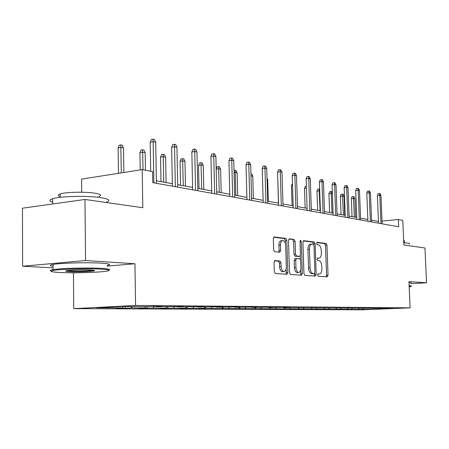 <?xml version="1.0" encoding="UTF-8"?>
<svg xmlns="http://www.w3.org/2000/svg" width="449" height="449" viewBox="0 0 449 449"><rect width="100%" height="100%" fill="white"/><g stroke="black" fill="none" stroke-linecap="round" stroke-linejoin="round"><path stroke-width="0.67" d="M317.606 275.041L318.251 276.27L327.276 276.853L328.028 275.231L326.967 245.221L326.081 243.459L317.089 242.331L316.528 243.442L317.174 244.699L318.352 244.84C320.019 245.367 320.99 247.27 321.265 250.553L321.349 253.073C321.321 256.16 320.535 257.872 318.992 258.203L317.589 258.08L317.067 259.213L317.712 260.459L318.891 260.566C320.558 261.049 321.535 262.934 321.804 266.218L321.894 268.749C321.854 271.926 321.041 273.666 319.447 273.974L318.15 273.884L317.606 275.041M274.973 260.6L274.025 262.345L274.3 271.611L275.355 273.514L286.956 274.26L287.831 272.526L286.832 240.316L285.817 238.413L274.154 236.965L273.329 238.666L273.654 249.807L274.709 251.737L279.789 252.243L280.636 250.531L280.468 245.07C280.513 242.393 281.242 240.888 282.651 240.552C284.363 240.793 285.368 242.494 285.659 245.654L286.316 266.902C286.26 269.72 285.485 271.263 283.981 271.538C282.342 271.23 281.388 269.552 281.119 266.504L281.012 262.923L279.974 261.032L274.799 260.616M411.121 283.667L426.55 282.791L424.962 247.994L403.847 244.98L402.781 220.364L398.381 219.51L398.69 226.801L152.772 182.653L152.587 171.63L142.204 169.61L81.595 179.106L81.718 192.217M107.193 266.1L134.953 263.765L85.563 260.538L84.973 199.463L142.804 207.719L142.204 169.61M134.953 263.765L135.57 305.443L410.1 307.851L362.141 309.821L73.737 308.643L135.57 305.443M426.55 282.791L408.949 281.646L410.1 307.851M303.951 273.609L304.91 275.417L315.4 276.084L316.18 274.434L315.142 243.779L314.216 241.972L303.676 240.658L302.923 242.286L303.951 273.609M301.504 275.192L290.509 274.491L289.498 272.638L288.499 240.524L289.291 238.862L294.14 239.457L295.128 241.332L295.537 254.185L296.525 256.037L299.679 256.34L300.471 254.678L300.044 241.41L300.577 240.271L301.318 241.568L302.357 273.503L301.504 275.192M85.563 260.538L22.624 266.218L22.45 208.201L84.973 199.463M125.327 308.239L131.153 307.947L144.696 308.02L138.915 308.306L152.913 308.059L165.681 308.132L159.973 308.407L173.432 308.171L185.488 308.239L179.858 308.502L192.812 308.272L204.216 308.334L198.66 308.598L211.148 308.373L357.774 309.378L373.821 309.243L393.577 308.429L283.173 307.627L288.685 307.38L282.909 307.335L267.84 307.514L273.435 307.262L267.351 307.217L251.687 307.397L257.367 307.138L250.952 307.088L234.647 307.273L240.411 307.004L233.643 306.953L216.648 307.144L222.502 306.869L215.335 306.813L197.605 307.004L203.543 306.718L195.955 306.661L177.422 306.858L183.445 306.566L175.391 306.504L155.994 306.706L162.106 306.398L153.541 306.33L147.395 306.639L121.881 306.454L96.557 307.761L122.425 307.896L116.572 308.194L125.327 308.239L125.299 306.482M132.158 306.532L131.153 307.947M145.689 306.628L144.696 308.02M155.994 306.706L155.702 306.347M154.153 306.336L152.913 308.059M166.658 306.779L165.681 308.132M177.422 306.858L177.136 306.515M174.622 306.538L173.432 308.171M186.453 306.925L185.488 308.239M197.605 307.004L197.324 306.673M193.934 306.757L192.812 308.272M205.165 307.06L204.216 308.334M216.648 307.144L216.367 306.819M212.209 306.959L211.148 308.373M222.884 307.189L221.952 308.429M234.647 307.273L234.372 306.959M229.523 307.15L228.524 308.463M239.687 307.312L238.767 308.519M251.687 307.397L251.418 307.094M245.951 307.318L245.008 308.553M255.644 307.43L254.74 308.603M267.84 307.514L267.57 307.217M261.571 307.47L260.673 308.637M270.82 307.537L269.928 308.688M283.173 307.627L282.909 307.335M276.455 307.576L275.568 308.716M285.261 307.644L284.385 308.766M290.632 307.683L289.762 308.794M299.028 307.745L298.164 308.839M304.153 307.778L303.294 308.867M312.167 307.84L311.314 308.906M317.056 307.874L316.214 308.934M324.773 307.857L323.875 308.974M329.392 307.963L328.556 309.002M336.885 307.806L335.886 309.041M341.189 308.048L340.37 309.064M348.334 307.93L347.386 309.103M352.482 308.132L351.674 309.125M359.307 308.048L358.397 309.159M363.308 308.21L362.511 309.181M374.191 308.289L373.821 309.243M73.44 272.779L73.737 308.643M22.624 266.218L53.061 267.857M378.451 221.436L371.542 220.173M367.838 219.494L360.553 218.163M356.759 217.468L349.075 216.059M345.186 215.346L337.064 213.864M333.074 213.129L324.492 211.563M320.401 210.811L311.32 209.15M307.11 208.381L297.491 206.619M293.175 205.827L282.971 203.958M278.526 203.144L267.694 201.163M263.12 200.327L251.608 198.222L250.991 175.784M246.894 197.358L234.642 195.113M229.781 194.226L216.721 191.835M211.709 190.915L197.768 188.367M192.587 187.418L177.681 184.691M172.326 183.708L156.37 180.79M398.381 219.51L382.032 221.121M123.436 306.465L122.425 307.896M298.203 308.789L298.215 309.086M284.593 308.497L284.61 309.019M270.32 308.177L270.343 308.951M255.341 307.823L255.374 308.873M239.598 307.43L239.637 308.8M223.041 307.189L223.074 308.716M205.591 307.065L205.625 308.631M187.182 306.931L187.211 308.542M167.724 306.79L167.752 308.446M147.132 306.639L147.16 308.345M317.841 274.07L318.133 274.058M317.617 258.31L317.258 258.31M326.148 276.78L326.546 275.327L325.491 245.35L324.605 243.588L316.691 242.6M313.66 244.447L312.717 242.106L303.255 240.922M314.266 276.017L314.642 273.469M314.334 273.626L314.901 272.47L313.991 245.502L313.34 244.234L311.802 244.076C310.259 244.441 309.473 246.159 309.44 249.234L310.057 267.823C310.343 271.185 311.348 273.087 313.065 273.536L314.334 273.626L312.908 273.722M311.802 244.076L310.304 244.205C308.755 244.57 307.963 246.288 307.93 249.363L309.44 249.234M312.824 273.727L311.555 273.637C309.838 273.188 308.833 271.286 308.547 267.93L307.93 249.363M288.847 239.132L294.14 239.457M298.254 256.446L294.993 256.16L294.005 254.308L293.601 241.472L292.613 239.598M300.258 255.857L300.375 259.393M300.718 269.995L300.836 273.604L302.357 273.503M295.964 267.553C296.228 270.523 297.131 272.156 298.686 272.459C300.123 272.195 300.858 270.685 300.903 267.935L300.667 260.622L299.691 258.787L296.604 258.501L295.728 260.179L295.964 267.553L294.432 267.666C294.69 270.629 295.599 272.262 297.159 272.565L297.322 272.554M296.435 258.517L295.01 258.618L294.196 260.302L295.728 260.179M294.432 267.666L294.196 260.302M300.392 275.125L300.836 273.604M282.601 271.634L282.427 271.651C280.788 271.336 279.834 269.664 279.564 266.622L279.458 263.047L278.419 261.15L274.468 260.813M282.651 240.552L281.102 240.692C279.688 241.029 278.958 242.533 278.919 245.205L280.468 245.07M278.677 252.136L279.082 250.665L278.919 245.205M285.39 243.734L285.289 240.462L284.273 238.559L273.699 237.24M285.817 274.187L286.282 272.633L286.165 268.788M351.337 198.581L352.055 196.718L353.335 196.567L354.02 196.718L354.878 198.581L351.337 198.581L352.022 216.598M353.335 196.567L354.362 217.03M354.878 198.581L355.597 217.254M380.948 223.619L379.787 195.293L377.396 195.573L378.114 193.676L379.444 193.519L379.787 195.293L380.976 195.579L382.144 223.832M377.396 195.573L378.524 223.181M379.444 193.519L380.107 193.676L380.976 195.579M409.179 286.86L410.79 286.608C411.407 286.44 410.975 286.31 409.482 286.221L409.151 286.209M409.129 285.744L409.853 285.777C411.346 285.861 411.806 285.991 411.228 286.165M403.752 242.791L407.984 243.117C409.477 243.347 409.943 243.627 409.376 243.959M403.645 240.322L404.347 240.905L404.431 242.819M408.994 282.617L409.718 282.657C411.211 282.752 411.671 282.892 411.093 283.078M60.014 272.498C73.608 273.205 98.836 272.492 106.374 271.19C111.116 270.343 109.348 269.653 101.064 269.125C88.043 268.322 60.778 269.052 53.487 270.405C48.862 271.314 51.04 272.01 60.014 272.498M51.186 271.016C49.592 270.595 50.131 270.152 52.814 269.686L53.072 269.641C60.851 268.266 88.397 267.548 101.581 268.373C108.692 268.811 111.111 269.4 108.838 270.13M70.022 271.673C65.509 271.421 64.533 271.061 67.097 270.601C70.987 269.95 84.064 269.608 90.546 269.989C94.666 270.242 95.659 270.573 93.521 270.994C89.991 271.667 76.863 272.049 70.022 271.673M67.024 270.612L70.515 270.943C79.394 271.23 86.809 271.022 92.752 270.315L93.285 270.214M52.651 202.218C48.975 201.068 48.969 199.906 52.628 198.727C60.346 196.151 87.678 195.545 100.778 197.644C109.056 199.014 110.942 200.507 106.43 202.129M60.16 196.55C57.562 195.691 57.556 194.832 60.144 193.962C65.655 192.043 85.187 191.6 94.705 193.165C100.767 194.192 102.148 195.321 98.853 196.55M53.049 266.274C49.351 265.724 49.351 265.112 53.038 264.439C60.817 262.974 88.346 262.267 101.525 263.181C109.848 263.782 111.739 264.545 107.182 265.46M340.37 196.196L341.105 194.294L342.402 194.136L343.115 194.299L343.996 196.202L340.37 196.196L341.044 214.588M342.402 194.136L343.418 215.026M343.996 196.202L344.703 215.262M332.372 193.659L328.926 193.71L329.594 212.495M328.926 193.71L329.684 191.768L330.997 191.605L331.3 193.424L331.996 212.933M330.997 191.605L331.744 191.774L332.355 193.098M370.369 221.716L369.213 192.795L366.794 193.081L367.529 191.145L368.876 190.982L369.213 192.795L370.459 193.087L371.615 221.941M366.794 193.081L367.911 221.273M368.876 190.982L369.566 191.151L370.459 193.087M359.323 219.735L358.179 190.185L355.72 190.477L356.478 188.501L357.847 188.333L358.179 190.185L359.481 190.488L360.626 219.965M355.72 190.477L356.832 219.286M357.847 188.333L358.566 188.507L359.481 190.488M319.71 190.887L316.983 191.117L317.639 210.306M316.983 191.117L317.763 189.13L319.093 188.962L320.075 210.755M319.093 188.962L319.649 189.085M306.442 188.159L304.501 188.4L305.152 208.022M304.501 188.4L305.303 186.374L306.375 186.234M292.524 185.426L291.452 185.566L292.086 205.631M291.452 185.566L292.462 183.467M347.784 217.664L346.65 187.458L344.153 187.761L344.939 185.74L346.319 185.572L346.65 187.458L348.009 187.777L349.142 217.905M344.153 187.761L345.253 217.209M346.319 185.572L347.077 185.751L348.009 187.777M335.712 215.498L334.589 184.601L332.058 184.921L332.866 182.855L334.269 182.676L334.589 184.601L336.009 184.937L337.132 215.75M332.058 184.921L333.147 215.032M334.269 182.676L335.061 182.866L336.009 184.937M323.072 213.224L321.967 181.615L319.402 181.946L320.227 179.836L321.652 179.651L321.967 181.615L323.454 181.968L324.56 213.494M319.402 181.946L320.468 212.759M321.652 179.651L322.477 179.847L323.454 181.968M277.903 182.58L278.402 203.122M277.779 182.591L277.897 182.311M309.821 210.845L308.738 178.489L306.128 178.831L306.987 176.67L308.429 176.474L308.738 178.489L310.298 178.854L311.382 211.125M306.128 178.831L307.178 210.373M308.429 176.474L309.299 176.682L310.298 178.854M267.02 178.068L267.683 179.505L268.317 201.275M267.683 179.505L267.06 179.364M295.919 208.353L294.853 175.2L292.209 175.565L293.09 173.348L294.561 173.146L294.853 175.2L296.492 175.587L297.558 208.645M292.209 175.565L293.236 207.87M294.561 173.146L295.47 173.365L296.492 175.587M250.94 173.825L251.743 174.004L252.77 176.238L253.382 198.542M252.77 176.238L251.002 175.851M281.31 205.726L280.271 171.754L277.589 172.13L278.498 169.862L279.991 169.649L280.271 171.754L281.994 172.158L283.033 206.035M277.589 172.13L278.588 205.238M279.991 169.649L280.945 169.879L281.994 172.158M234.008 170.44L236.051 170.519L237.1 172.809L235.242 172.405L235.832 195.332M235.018 170.289L235.242 172.405L234.064 172.573M237.1 172.809L237.695 195.674M265.943 202.97L264.938 168.122L262.21 168.515L263.153 166.192L264.663 165.973L264.938 168.122L266.745 168.555L267.756 203.296M262.21 168.515L263.181 202.471M264.663 165.973L265.673 166.214L266.745 168.555M216.177 168.796L216.985 166.832L218.455 166.613L219.544 166.854L220.622 169.206L218.669 168.779L219.23 192.295M218.455 166.613L218.669 168.779L216.182 169.144M220.622 169.206L221.189 192.655M249.756 200.063L248.785 164.306L246.018 164.716L246.995 162.33L248.527 162.1L248.785 164.306L250.688 164.755L251.665 200.406M246.018 164.716L246.956 199.558M248.527 162.1L249.588 162.353L250.688 164.755M198.52 165.367L199.524 162.97L201.012 162.74L202.162 162.993L203.268 165.406L201.203 164.957L198.52 165.367L199.03 188.597M201.012 162.74L201.736 189.091M203.268 165.406L203.801 189.472M232.677 196.999L231.746 160.276L228.945 160.703L229.95 158.256L231.51 158.014L231.746 160.276L233.761 160.748L234.698 197.358M228.945 160.703L229.837 196.488M231.51 158.014L232.627 158.284L233.761 160.748M180.066 161.354L181.104 158.895L182.614 158.654L183.826 158.924L184.96 161.399L182.782 160.922L180.066 161.354L180.537 185.213M182.614 158.654L183.282 185.712M184.96 161.399L185.465 186.111M214.644 193.76L213.758 156.016L210.912 156.471L211.956 153.956L213.539 153.704L213.758 156.016L215.885 156.521L216.777 194.142M210.912 156.471L211.76 193.244M213.539 153.704L214.723 153.985L215.885 156.521M160.574 157.116L161.651 154.591L163.178 154.338L164.457 154.624L165.625 157.167L163.324 156.667L160.574 157.116L161.006 181.637M163.178 154.338L163.784 182.148M165.625 157.167L166.091 182.569M195.562 190.331L194.726 151.515L191.841 151.992L192.93 149.405L194.529 149.141L194.726 151.515L196.976 152.048L197.818 190.741M191.841 151.992L192.638 189.809M194.529 149.141L195.781 149.438L196.976 152.048M139.948 152.638L141.07 150.039L142.619 149.77L143.972 150.073L145.173 152.694L142.737 152.16L139.948 152.638L140.217 169.918M142.619 149.77L143.018 169.767M145.173 152.694L145.459 170.244M175.334 186.7L174.566 146.744L171.636 147.244L172.77 144.589L174.392 144.309L174.566 146.744L176.951 147.311L177.731 187.132M171.636 147.244L172.377 186.172M174.392 144.309L175.722 144.623L176.951 147.311M118.093 147.884L119.26 145.212L120.832 144.932L122.263 145.252L123.503 147.951L120.916 147.384L118.093 147.884L118.429 173.331M120.832 144.932L121.264 172.887M123.503 147.951L123.84 172.483M153.867 182.85L153.165 141.682L150.196 142.21L151.375 139.471L153.025 139.179L153.165 141.682L155.702 142.282L156.415 183.304M150.196 142.21L150.684 171.26M153.025 139.179L154.434 139.516L155.702 142.282M317.853 274.07L319.351 273.969M317.314 258.315L318.807 258.197M324.605 243.588L326.081 243.459M325.491 245.35L326.967 245.221M326.546 275.327L328.028 275.231M312.717 242.106L314.216 241.972M313.643 243.908L315.142 243.779M314.682 274.535L316.18 274.434M308.547 267.93L310.057 267.823M311.555 273.637L313.065 273.536M293.601 241.472L295.128 241.332M294.005 254.308L295.537 254.185M294.993 256.16L296.525 256.037M298.085 256.458L299.612 256.334M300.05 241.685L301.318 241.568M278.419 261.15L279.974 261.032M279.458 263.047L281.012 262.923M279.564 266.622L281.119 266.504M279.082 250.665L280.636 250.531M284.273 238.559L285.817 238.413M285.289 240.462L286.832 240.316M286.282 272.633L287.831 272.526M317.948 274.07L319.447 273.974M317.499 258.321L318.992 258.203M312.846 273.727L314.351 273.626M298.153 256.458L299.679 256.34M297.159 272.565L298.686 272.459M295.01 258.618L296.542 258.501M282.427 271.651L283.981 271.538M53.038 264.439L53.072 269.641M60.166 197.341L60.144 193.962M52.628 198.727L52.662 203.981M92.864 270.298L93.521 270.994M53.487 270.405L52.814 269.686"/></g></svg>
